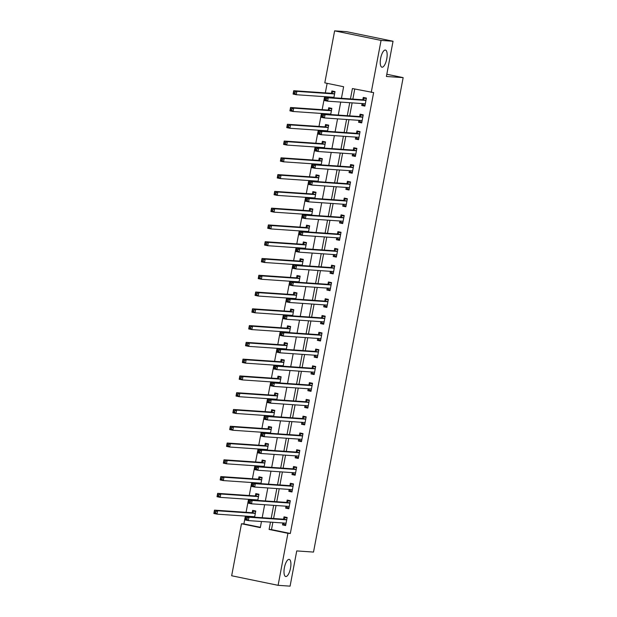 <?xml version="1.0" encoding="UTF-8"?>
<svg xmlns="http://www.w3.org/2000/svg" width="617" height="617" viewBox="0 0 617 617"><rect width="100%" height="100%" fill="white"/><g stroke="black" fill="none" stroke-linecap="round" stroke-linejoin="round"><path stroke-width="0.93" d="M382.07 67.207A8.754 3.046 -78.4 0 1 381.923 67.184A8.754 3.046 -78.4 0 1 380.666 58.199A8.754 3.046 -78.4 0 1 385.317 50.023A8.754 3.046 -78.4 0 1 385.455 50.046A8.754 3.046 -78.4 0 1 386.72 59.024A8.754 3.046 -78.4 0 1 382.07 67.207M285.825 576.548A8.754 3.046 -78.4 0 1 285.686 576.525A8.754 3.046 -78.4 0 1 284.422 567.54A8.754 3.046 -78.4 0 1 289.072 559.364A8.754 3.046 -78.4 0 1 289.219 559.388A8.754 3.046 -78.4 0 1 290.476 568.365A8.754 3.046 -78.4 0 1 285.825 576.548M341.44 98.304L343.623 86.735L324.797 82.855L334.622 30.85L346.6 31.675L393.044 41.239L386.389 76.477L403.156 77.626L313.513 552.076L296.738 550.919L290.083 586.15L278.097 585.325L231.66 575.761L241.486 523.748L260.312 527.628L261.469 521.504M245.365 516.09L243.885 523.918L241.486 523.748M327.133 83.341L325.329 92.889M324.611 96.668L322.159 109.664M321.442 113.443L318.989 126.446M318.272 130.226L315.819 143.221M315.102 147L312.649 159.996M311.932 163.775L309.479 176.77M308.762 180.557L306.31 193.553M305.592 197.332L303.14 210.328M302.423 214.107L299.97 227.102M299.253 230.881L296.8 243.877M296.083 247.664L293.63 260.659M292.913 264.438L290.46 277.434M289.743 281.213L287.291 294.209M286.573 297.988L284.121 310.983M283.404 314.77L280.951 327.766M280.234 331.545L277.781 344.541M277.064 348.32L274.604 361.315M273.894 365.094L271.434 378.098M270.724 381.877L268.264 394.872M267.554 398.651L265.094 411.647M264.385 415.426L261.924 428.422M261.215 432.201L258.754 445.204M258.045 448.983L255.585 461.979M254.875 465.758L252.415 478.753M251.705 482.533L249.245 495.528M248.535 499.307L246.075 512.311M243.885 523.918L260.374 527.311M254.605 517.2L255.77 511.023L252.638 510.382L252.222 512.565M251.474 516.506L251.389 516.977M257.775 500.426L258.939 494.248L255.808 493.6L255.392 495.783M254.644 499.731L254.559 500.202M260.945 483.643L262.117 477.473L258.978 476.825L258.562 479.008M257.821 482.957L257.729 483.427M264.115 466.868L265.287 460.698L262.148 460.051L261.731 462.233M260.991 466.182L260.898 466.645M267.284 450.094L268.457 443.916L265.318 443.276L264.901 445.459M264.161 449.4L264.068 449.87M270.454 433.319L271.627 427.141L268.488 426.494L268.071 428.676M267.331 432.625L267.238 433.095M273.624 416.537L274.796 410.367L271.657 409.719L271.241 411.901M270.501 415.85L270.408 416.321M276.794 399.762L277.966 393.592L274.827 392.944L274.411 395.127M273.67 399.068L273.578 399.538M279.964 382.987L281.136 376.81L277.997 376.169L277.581 378.352M276.84 382.293L276.748 382.764M283.134 366.213L284.306 360.035L281.167 359.387L280.75 361.57M280.01 365.519L279.917 365.989M286.303 349.43L287.476 343.26L284.337 342.612L283.92 344.795M283.18 348.744L283.087 349.214M289.473 332.656L290.646 326.486L287.507 325.838L287.09 328.02M286.35 331.961L286.257 332.432M292.643 315.881L293.815 309.703L290.676 309.055L290.26 311.246M289.52 315.187L289.427 315.657M295.813 299.106L296.985 292.928L293.846 292.281L293.43 294.463M292.689 298.412L292.597 298.883M298.983 282.324L300.155 276.154L297.016 275.506L296.6 277.689M295.859 281.637L295.767 282.108M302.16 265.549L303.325 259.379L300.186 258.731L299.769 260.914M299.029 264.855L298.937 265.325M305.33 248.774L306.495 242.597L303.356 241.949L302.939 244.139M302.199 248.08L302.106 248.551M308.5 231.992L309.665 225.822L306.526 225.174L306.109 227.357M305.369 231.306L305.276 231.776M311.67 215.217L312.834 209.047L309.695 208.399L309.279 210.582M308.539 214.531L308.446 214.994M314.84 198.443L316.004 192.265L312.865 191.625L312.457 193.807M311.708 197.748L311.616 198.219M318.01 181.668L319.174 175.49L316.035 174.842L315.626 177.025M314.878 180.974L314.786 181.444M321.179 164.886L322.344 158.716L319.205 158.068L318.796 160.25M318.048 164.199L317.956 164.67M324.349 148.111L325.514 141.941L322.375 141.293L321.966 143.476M321.218 147.424L321.125 147.887M327.519 131.336L328.684 125.158L325.545 124.518L325.136 126.701M324.388 130.642L324.295 131.113M330.689 114.561L331.853 108.384L328.714 107.736L328.306 109.919M327.558 113.867L327.465 114.338M333.859 97.779L335.023 91.609L331.884 90.961L331.476 93.144M330.727 97.093L330.635 97.563M272.876 522.291L271.495 529.602L290.322 533.481L373.632 92.589L352.407 88.547L350.448 98.921M354.744 89.025L352.847 99.09M352.13 102.869L349.669 115.865M348.96 119.644L346.499 132.64M345.79 136.419L343.33 149.422M342.62 153.201L340.16 166.197M339.45 169.976L336.99 182.971M336.28 186.75L333.82 199.746M333.111 203.533L330.65 216.528M329.941 220.308L327.48 233.303M326.771 237.082L324.311 250.078M323.601 253.857L321.141 266.853M320.431 270.639L317.971 283.635M317.261 287.414L314.801 300.41M314.092 304.189L311.631 317.184M310.922 320.963L308.461 333.959M307.752 337.746L305.292 350.741M304.582 354.52L302.122 367.516M301.412 371.295L298.952 384.291M298.242 388.07L295.782 401.073M295.073 404.852L292.612 417.848M291.903 421.627L289.442 434.623M288.725 438.402L286.273 451.397M285.555 455.176L283.103 468.18M282.385 471.959L279.933 484.954M279.216 488.733L276.763 501.729M276.046 505.508L273.593 518.504M282.856 522.977L282.493 524.897L285.632 525.545L287.152 517.493L284.013 516.845L283.604 519.028M286.026 506.195L285.663 508.123L288.802 508.77L290.322 500.711L287.183 500.071L286.774 502.253M289.196 489.42L288.833 491.34L291.972 491.988L293.491 483.936L290.352 483.288L289.944 485.471M292.365 472.645L292.003 474.566L295.142 475.213L296.661 467.162L293.522 466.514L293.114 468.696M295.535 455.863L295.173 457.791L298.312 458.439L299.831 450.387L296.692 449.739L296.283 451.922M298.705 439.088L298.343 441.016L301.482 441.656L303.001 433.604L299.862 432.964L299.453 435.147M301.875 422.313L301.512 424.234L304.651 424.882L306.171 416.83L303.032 416.182L302.623 418.365M305.045 405.539L304.682 407.459L307.821 408.107L309.341 400.055L306.202 399.407L305.793 401.59M308.215 388.756L307.852 390.684L310.991 391.332L312.51 383.28L309.372 382.633L308.963 384.815M311.384 371.982L311.022 373.91L314.161 374.55L315.68 366.498L312.541 365.85L312.133 368.041M314.554 355.207L314.192 357.127L317.331 357.775L318.85 349.723L315.711 349.075L315.302 351.258M317.724 338.432L317.362 340.353L320.501 341L322.02 332.949L318.881 332.301L318.472 334.483M320.894 321.65L320.531 323.578L323.67 324.226L325.19 316.174L322.051 315.526L321.642 317.709M324.064 304.875L323.701 306.803L326.84 307.443L328.36 299.392L325.221 298.744L324.812 300.934M327.234 288.1L326.871 290.021L330.01 290.669L331.53 282.617L328.391 281.969L327.982 284.152M330.403 271.326L330.041 273.246L333.18 273.894L334.699 265.842L331.56 265.194L331.152 267.377M333.573 254.543L333.211 256.471L336.35 257.119L337.869 249.06L334.73 248.42L334.321 250.602M336.743 237.769L336.381 239.697L339.52 240.337L341.039 232.285L337.9 231.637L337.491 233.82M339.913 220.994L339.551 222.914L342.69 223.562L344.209 215.51L341.07 214.863L340.661 217.045M343.083 204.219L342.72 206.14L345.859 206.788L347.379 198.736L344.24 198.088L343.831 200.27M346.253 187.437L345.89 189.365L349.029 190.013L350.549 181.953L347.41 181.313L347.001 183.496M349.423 170.662L349.06 172.583L352.199 173.23L353.718 165.179L350.579 164.531L350.171 166.713M352.592 153.888L352.23 155.808L355.369 156.456L356.888 148.404L353.749 147.756L353.34 149.939M355.762 137.113L355.4 139.033L358.539 139.681L360.058 131.629L356.927 130.981L356.51 133.164M358.932 120.33L358.57 122.259L361.709 122.899L363.228 114.847L360.097 114.207L359.68 116.389M362.102 103.556L361.739 105.476L364.878 106.124L366.398 98.072L363.266 97.424L362.85 99.607M403.156 77.626L386.805 74.256M393.044 41.239L381.059 40.421L371.233 92.427M334.622 30.85L381.059 40.421M290.322 533.481L287.923 533.319L278.097 585.325M270.485 522.121L269.097 529.44L287.923 533.319M349.731 102.707L347.278 115.703M346.561 119.482L344.109 132.478M343.391 136.257L340.939 149.252M340.222 153.031L337.769 166.027M337.052 169.814L334.599 182.809M333.882 186.589L331.429 199.584M330.712 203.363L328.259 216.359M327.542 220.138L325.09 233.141M324.372 236.92L321.92 249.916M321.202 253.695L318.75 266.691M318.033 270.47L315.58 283.465M314.863 287.244L312.41 300.248M311.693 304.027L309.24 317.022M308.523 320.801L306.071 333.797M305.353 337.576L302.901 350.572M302.183 354.359L299.731 367.354M299.014 371.133L296.553 384.129M295.844 387.908L293.383 400.903M292.674 404.683L290.214 417.678M289.504 421.465L287.044 434.461M286.334 438.24L283.874 451.235M283.164 455.014L280.704 468.01M279.995 471.789L277.534 484.785M276.825 488.571L274.364 501.567M273.655 505.346L271.195 518.342M262.186 517.725L264.639 504.721M265.356 500.942L267.809 487.947M268.526 484.168L270.979 471.172M271.696 467.393L274.149 454.397M274.866 450.618L277.318 437.615M278.036 433.836L280.496 420.84M281.205 417.061L283.666 404.066M284.375 400.286L286.836 387.291M287.545 383.504L290.005 370.508M290.715 366.729L293.175 353.734M293.885 349.955L296.345 336.959M297.055 333.18L299.515 320.184M300.224 316.398L302.685 303.402M303.394 299.623L305.855 286.627M306.564 282.848L309.024 269.853M309.734 266.074L312.194 253.078M312.904 249.291L315.364 236.296M316.074 232.516L318.534 219.521M319.244 215.742L321.704 202.746M322.413 198.967L324.874 185.964M325.583 182.185L328.043 169.189M328.753 165.41L331.213 152.414M331.923 148.635L334.383 135.64M335.093 131.861L337.553 118.857M338.263 115.078L340.723 102.083M271.495 529.602L269.097 529.44M285.71 525.121L282.493 524.897M288.879 508.339L285.663 508.123M292.049 491.564L288.833 491.34M295.219 474.789L292.003 474.566M298.389 458.015L295.173 457.791M301.559 441.232L298.343 441.016M304.729 424.457L301.512 424.234M307.898 407.683L304.682 407.459M311.068 390.908L307.852 390.684M314.238 374.126L311.022 373.91M317.408 357.351L314.192 357.127M320.578 340.576L317.362 340.353M323.748 323.802L320.531 323.578M326.917 307.019L323.701 306.803M330.087 290.245L326.871 290.021M333.257 273.47L330.041 273.246M336.427 256.687L333.211 256.471M339.597 239.913L336.381 239.697M342.767 223.138L339.551 222.914M345.936 206.363L342.72 206.14M349.106 189.581L345.89 189.365M352.276 172.806L349.06 172.583M355.446 156.032L352.23 155.808M358.616 139.257L355.4 139.033M361.786 122.475L358.57 122.259M364.963 105.7L361.739 105.476M283.087 522.992L283.959 524.319L285.787 524.697M287.106 517.74L285.231 517.609L287.059 517.987M247.232 518.01L245.982 517.756L245.728 519.098L246.985 519.352L247.232 518.01L248.99 517.247L248.358 520.601L245.219 519.954L245.851 516.599L248.99 517.247L286.465 519.822A1.365 0.478 101.6 0 0 286.666 519.738L286.735 519.676M286.041 523.363L285.995 523.285A1.365 0.478 101.6 0 0 285.856 523.185A1.365 0.478 101.6 0 0 285.833 523.177L248.358 520.601L246.985 519.352M245.982 517.756L245.851 516.599L283.326 519.175A1.365 0.478 101.6 0 0 283.527 519.09L285.231 517.609M245.728 519.098L245.219 519.954M255.723 511.269L253.849 511.146L252.152 512.627A1.365 0.478 -78.4 0 1 251.952 512.712L214.477 510.136L217.616 510.776L216.976 514.131L254.459 516.714A1.365 0.478 -78.4 0 1 254.482 516.714A1.365 0.478 -78.4 0 1 254.613 516.822L254.667 516.892M255.677 511.516L253.849 511.146M251.705 516.522L252.037 517.023M215.603 512.889L216.976 514.131L213.844 513.491L214.477 510.136L214.346 512.634L215.603 512.889L215.857 511.547L214.6 511.292M255.361 513.213L255.284 513.275A1.365 0.478 -78.4 0 1 255.091 513.359L217.616 510.776L215.857 511.547M213.844 513.491L214.346 512.634M286.257 506.21L287.129 507.544L288.957 507.922M290.275 500.958L288.401 500.834L290.229 501.205M250.409 501.235L249.152 500.981L248.898 502.323L250.155 502.577L250.409 501.235L252.16 500.464L251.528 503.819L248.389 503.179L249.021 499.824L252.16 500.464L289.635 503.048A1.365 0.478 101.6 0 0 289.836 502.963L289.905 502.894M289.211 506.58L289.165 506.511A1.365 0.478 101.6 0 0 289.026 506.403A1.365 0.478 101.6 0 0 289.003 506.403L251.528 503.819L250.155 502.577M249.152 500.981L249.021 499.824L286.496 502.4A1.365 0.478 101.6 0 0 286.697 502.315L288.401 500.834M248.898 502.323L248.389 503.179M289.427 489.435L290.298 490.762L292.126 491.14M293.445 484.183L291.571 484.052L293.399 484.43M253.579 484.461L252.322 484.198L252.068 485.54L253.325 485.803L253.579 484.461L255.33 483.689L254.698 487.044L251.559 486.397L252.191 483.042L255.33 483.689L292.805 486.273A1.365 0.478 101.6 0 0 293.006 486.188L293.075 486.119M292.381 489.805L292.335 489.736A1.365 0.478 101.6 0 0 292.196 489.628L254.698 487.044L253.325 485.803M252.322 484.198L252.191 483.042L289.666 485.625A1.365 0.478 101.6 0 0 289.867 485.54L291.571 484.052M252.068 485.54L251.559 486.397M292.597 472.661L293.468 473.987L295.296 474.365M296.615 467.408L294.741 467.277L296.569 467.655M256.749 467.686L255.492 467.424L255.237 468.766L256.495 469.028L256.749 467.686L258.5 466.915L257.867 470.27L254.728 469.622L255.361 466.267L258.5 466.915L295.975 469.491A1.365 0.478 101.6 0 0 296.175 469.406L296.245 469.344M295.551 473.031L295.504 472.961A1.365 0.478 101.6 0 0 295.366 472.853L257.867 470.27L256.495 469.028M255.492 467.424L255.361 466.267L292.836 468.843A1.365 0.478 101.6 0 0 293.036 468.758L294.741 467.277M255.237 468.766L254.728 469.622M258.893 494.495L257.019 494.364L255.322 495.852A1.365 0.478 -78.4 0 1 255.122 495.937L217.647 493.353L220.786 494.001L220.146 497.356L257.628 499.94A1.365 0.478 -78.4 0 1 257.651 499.94A1.365 0.478 -78.4 0 1 257.783 500.048L257.837 500.117M258.847 494.741L257.019 494.364M254.875 499.747L255.207 500.248M218.773 496.114L220.146 497.356L217.014 496.708L217.647 493.353L217.516 495.852L218.773 496.114L219.027 494.772L217.77 494.51M258.531 496.43L258.454 496.5A1.365 0.478 -78.4 0 1 258.261 496.585L220.786 494.001L219.027 494.772M217.014 496.708L217.516 495.852M262.063 477.72L260.189 477.589L258.492 479.077A1.365 0.478 -78.4 0 1 258.292 479.154L220.817 476.579L223.956 477.226L223.315 480.581L260.798 483.157A1.365 0.478 -78.4 0 1 260.821 483.165A1.365 0.478 -78.4 0 1 260.96 483.273L261.006 483.342M262.017 477.967L260.189 477.589M258.045 482.972L258.376 483.466M221.943 479.34L223.315 480.581L220.184 479.933L220.817 476.579L220.685 479.077L221.943 479.34L222.197 477.998L220.94 477.735M261.701 479.656L261.623 479.717A1.365 0.478 -78.4 0 1 261.431 479.802L223.956 477.226L222.197 477.998M220.184 479.933L220.685 479.077M265.233 460.945L263.359 460.814L261.662 462.295A1.365 0.478 -78.4 0 1 261.461 462.38L223.986 459.804L227.125 460.452L226.485 463.807L263.968 466.383A1.365 0.478 -78.4 0 1 263.991 466.39A1.365 0.478 -78.4 0 1 264.13 466.491L264.176 466.568M265.187 461.192L263.359 460.814M261.215 466.197L261.546 466.691M225.112 462.557L226.485 463.807L223.354 463.159L223.986 459.804L223.863 462.303L225.112 462.557L225.367 461.215L224.11 460.961M264.87 462.881L264.793 462.943A1.365 0.478 -78.4 0 1 264.6 463.028L227.125 460.452L225.367 461.215M223.354 463.159L223.863 462.303M295.767 455.886L296.638 457.212L298.466 457.59M299.785 450.634L297.911 450.503L299.739 450.88M259.919 450.904L258.662 450.649L258.407 451.991L259.664 452.246L259.919 450.904L261.67 450.14L261.037 453.495L257.898 452.847L258.531 449.492L261.67 450.14L299.145 452.716A1.365 0.478 101.6 0 0 299.345 452.631L299.415 452.569M298.721 456.256L298.674 456.179A1.365 0.478 101.6 0 0 298.535 456.071A1.365 0.478 101.6 0 0 298.512 456.071L261.037 453.495L259.664 452.246M258.662 450.649L258.531 449.492L296.013 452.068A1.365 0.478 101.6 0 0 296.206 451.983L297.911 450.503M258.407 451.991L257.898 452.847M268.41 444.163L266.529 444.039L264.832 445.52A1.365 0.478 -78.4 0 1 264.631 445.605L227.156 443.029L230.295 443.669L229.655 447.024L267.138 449.608A1.365 0.478 -78.4 0 1 267.161 449.608A1.365 0.478 -78.4 0 1 267.3 449.716L267.346 449.785M268.356 444.41L266.529 444.039M264.385 449.415L264.716 449.916M228.282 445.782L229.655 447.024L226.524 446.384L227.156 443.029L227.033 445.528L228.282 445.782L228.537 444.441L227.28 444.186M268.04 446.099L267.971 446.168A1.365 0.478 -78.4 0 1 267.77 446.253L230.295 443.669L228.537 444.441M226.524 446.384L227.033 445.528M298.937 439.103L299.808 440.438L301.636 440.808M302.955 433.851L301.081 433.728L302.908 434.098M263.089 434.129L261.832 433.874L261.577 435.216L262.834 435.471L263.089 434.129L264.84 433.358L264.207 436.713L261.068 436.072L261.701 432.718L264.84 433.358L302.315 435.941A1.365 0.478 101.6 0 0 302.515 435.857L302.592 435.787M301.89 439.474L301.844 439.404A1.365 0.478 101.6 0 0 301.705 439.296A1.365 0.478 101.6 0 0 301.682 439.296L264.207 436.713L262.834 435.471M261.832 433.874L261.701 432.718L299.183 435.293A1.365 0.478 101.6 0 0 299.376 435.209L301.081 433.728M261.577 435.216L261.068 436.072M302.106 422.329L302.978 423.655L304.813 424.033M306.125 417.077L304.25 416.945L306.078 417.323M266.259 417.354L265.002 417.092L264.747 418.434L266.004 418.696L266.259 417.354L268.009 416.583L267.377 419.938L264.238 419.29L264.87 415.935L268.009 416.583L305.484 419.159A1.365 0.478 101.6 0 0 305.685 419.082L305.762 419.012M305.06 422.699L305.014 422.63A1.365 0.478 101.6 0 0 304.875 422.522A1.365 0.478 101.6 0 0 304.852 422.522L267.377 419.938L266.004 418.696M265.002 417.092L264.87 415.935L302.353 418.519A1.365 0.478 101.6 0 0 302.546 418.434L304.25 416.945M264.747 418.434L264.238 419.29M305.276 405.554L306.148 406.881L307.983 407.259M309.294 400.302L307.42 400.171L309.248 400.549M269.428 400.58L268.171 400.317L267.917 401.659L269.174 401.922L269.428 400.58L271.179 399.808L270.547 403.163L267.408 402.515L268.04 399.16L271.179 399.808L308.654 402.384A1.365 0.478 101.6 0 0 308.855 402.299L308.932 402.238M308.23 405.924L308.184 405.847A1.365 0.478 101.6 0 0 308.045 405.747L270.547 403.163L269.174 401.922M268.171 400.317L268.04 399.16L305.523 401.736A1.365 0.478 101.6 0 0 305.716 401.652L307.42 400.171M267.917 401.659L267.408 402.515M308.446 388.772L309.318 390.106L311.153 390.484M312.464 383.519L310.59 383.396L312.418 383.774M272.598 383.797L271.341 383.543L271.087 384.885L272.344 385.139L272.598 383.797L274.349 383.034L273.717 386.389L270.578 385.741L271.21 382.386L274.349 383.034L311.824 385.61A1.365 0.478 101.6 0 0 312.025 385.525L312.102 385.463M311.4 389.15L311.354 389.072A1.365 0.478 101.6 0 0 311.215 388.965L273.717 386.389L272.344 385.139M271.341 383.543L271.21 382.386L308.693 384.962A1.365 0.478 101.6 0 0 308.886 384.877L310.59 383.396M271.087 384.885L270.578 385.741M311.616 371.997L312.487 373.331L314.323 373.701M315.634 366.745L313.76 366.614L315.588 366.992M275.768 367.022L274.511 366.768L274.257 368.11L275.514 368.364L275.768 367.022L277.519 366.251L276.886 369.606L273.747 368.966L274.38 365.603L277.519 366.251L314.994 368.835A1.365 0.478 101.6 0 0 315.194 368.75L315.272 368.681M314.57 372.367L314.523 372.298A1.365 0.478 101.6 0 0 314.385 372.19A1.365 0.478 101.6 0 0 314.362 372.19L276.886 369.606L275.514 368.364M274.511 366.768L274.38 365.603L311.863 368.187A1.365 0.478 101.6 0 0 312.055 368.102L313.76 366.614M274.257 368.11L273.747 368.966M271.58 427.388L269.698 427.257L268.002 428.746A1.365 0.478 -78.4 0 1 267.801 428.83L230.326 426.247L233.465 426.895L232.825 430.25L270.308 432.833A1.365 0.478 -78.4 0 1 270.331 432.833A1.365 0.478 -78.4 0 1 270.47 432.941L270.516 433.011M271.526 427.635L269.698 427.257M267.554 432.64L267.886 433.142M231.452 429.008L232.825 430.25L229.694 429.602L230.326 426.247L230.203 428.746L231.452 429.008L231.707 427.666L230.45 427.404M271.21 429.324L271.141 429.393A1.365 0.478 -78.4 0 1 270.94 429.478L233.465 426.895L231.707 427.666M229.694 429.602L230.203 428.746M274.75 410.613L272.868 410.482L271.172 411.963A1.365 0.478 -78.4 0 1 270.971 412.048L233.496 409.472L236.635 410.12L235.995 413.475L273.478 416.051A1.365 0.478 -78.4 0 1 273.501 416.059A1.365 0.478 -78.4 0 1 273.639 416.166L273.686 416.236M274.696 410.86L272.868 410.482M270.724 415.866L271.056 416.359M234.622 412.233L235.995 413.475L232.864 412.827L233.496 409.472L233.373 411.971L234.622 412.233L234.876 410.891L233.619 410.629M274.38 412.549L274.31 412.611A1.365 0.478 -78.4 0 1 274.11 412.696L236.635 410.12L234.876 410.891M232.864 412.827L233.373 411.971M277.92 393.839L276.038 393.708L274.341 395.188A1.365 0.478 -78.4 0 1 274.141 395.273L236.666 392.697L239.805 393.345L239.172 396.7L276.647 399.276A1.365 0.478 -78.4 0 1 276.671 399.276A1.365 0.478 -78.4 0 1 276.809 399.384L276.856 399.461M277.874 394.086L276.038 393.708M273.894 399.091L274.226 399.585M237.792 395.451L239.172 396.7L236.033 396.052L236.666 392.697L236.542 395.196L237.792 395.451L238.046 394.109L236.789 393.854M277.55 395.775L277.48 395.836A1.365 0.478 -78.4 0 1 277.28 395.921L239.805 393.345L238.046 394.109M236.033 396.052L236.542 395.196M281.09 377.056L279.208 376.933L277.511 378.414A1.365 0.478 -78.4 0 1 277.311 378.499L239.836 375.923L242.975 376.563L242.342 379.918L279.817 382.501A1.365 0.478 -78.4 0 1 279.84 382.501A1.365 0.478 -78.4 0 1 279.979 382.609L280.025 382.679M281.043 377.303L279.208 376.933M277.064 382.309L277.395 382.81M240.962 378.676L242.342 379.918L239.203 379.278L239.836 375.923L239.712 378.422L240.962 378.676L241.216 377.334L239.959 377.08M280.72 378.992L280.65 379.062A1.365 0.478 -78.4 0 1 280.45 379.147L242.975 376.563L241.216 377.334M239.203 379.278L239.712 378.422M284.26 360.282L282.378 360.151L280.681 361.639A1.365 0.478 -78.4 0 1 280.48 361.724L243.005 359.14L246.144 359.788L245.512 363.143L282.987 365.727A1.365 0.478 -78.4 0 1 283.01 365.727A1.365 0.478 -78.4 0 1 283.149 365.835L283.195 365.904M284.213 360.529L282.378 360.151M280.241 365.534L280.565 366.035M244.131 361.901L245.512 363.143L242.373 362.495L243.005 359.14L242.882 361.639L244.131 361.901L244.386 360.559L243.137 360.297M283.889 362.218L283.82 362.279A1.365 0.478 -78.4 0 1 283.619 362.364L246.144 359.788L244.386 360.559M242.373 362.495L242.882 361.639M314.786 355.222L315.657 356.549L317.493 356.927M318.804 349.97L316.93 349.839L318.758 350.217M278.938 350.248L277.681 349.986L277.426 351.328L278.683 351.59L278.938 350.248L280.689 349.477L280.056 352.831L276.917 352.184L277.55 348.829L280.689 349.477L318.164 352.052A1.365 0.478 101.6 0 0 318.364 351.968L318.441 351.906M317.74 355.593L317.693 355.523A1.365 0.478 101.6 0 0 317.554 355.415A1.365 0.478 101.6 0 0 317.531 355.407L280.056 352.831L278.683 351.59M277.681 349.986L277.55 348.829L315.032 351.412A1.365 0.478 101.6 0 0 315.225 351.328L316.93 349.839M277.426 351.328L276.917 352.184M287.429 343.507L285.548 343.376L283.851 344.857A1.365 0.478 -78.4 0 1 283.65 344.942L246.175 342.366L249.314 343.013L248.682 346.368L286.157 348.944A1.365 0.478 -78.4 0 1 286.18 348.952A1.365 0.478 -78.4 0 1 286.319 349.052L286.365 349.129M287.383 343.754L285.548 343.376M283.411 348.759L283.735 349.253M247.301 345.127L248.682 346.368L245.543 345.721L246.175 342.366L246.052 344.864L247.301 345.127L247.556 343.785L246.306 343.522M287.059 345.443L286.99 345.505A1.365 0.478 -78.4 0 1 286.789 345.589L249.314 343.013L247.556 343.785M245.543 345.721L246.052 344.864M317.956 338.448L318.827 339.774L320.663 340.152M321.974 333.195L320.1 333.064L321.927 333.442M282.108 333.473L280.851 333.211L280.596 334.553L281.853 334.815L282.108 333.473L283.859 332.702L283.226 336.057L280.087 335.409L280.72 332.054L283.859 332.702L321.334 335.278A1.365 0.478 101.6 0 0 321.534 335.193L321.611 335.131M320.909 338.818L320.863 338.741A1.365 0.478 101.6 0 0 320.724 338.64A1.365 0.478 101.6 0 0 320.701 338.633L283.226 336.057L281.853 334.815M280.851 333.211L280.72 332.054L318.202 334.63A1.365 0.478 101.6 0 0 318.395 334.545L320.1 333.064M280.596 334.553L280.087 335.409M290.599 326.725L288.717 326.601L287.021 328.082A1.365 0.478 -78.4 0 1 286.82 328.167L249.345 325.591L252.484 326.239L251.852 329.594L289.327 332.17A1.365 0.478 -78.4 0 1 289.35 332.17A1.365 0.478 -78.4 0 1 289.489 332.278L289.535 332.355M290.553 326.979L288.717 326.601M286.581 331.977L286.905 332.478M250.471 328.344L251.852 329.594L248.713 328.946L249.345 325.591L249.222 328.09L250.471 328.344L250.726 327.002L249.476 326.748M290.229 328.668L290.16 328.73A1.365 0.478 -78.4 0 1 289.959 328.815L252.484 326.239L250.726 327.002M248.713 328.946L249.222 328.09M321.125 321.665L321.997 323L323.832 323.377M325.144 316.413L323.269 316.29L325.097 316.668M285.278 316.691L284.021 316.436L283.766 317.778L285.023 318.033L285.278 316.691L287.028 315.919L286.396 319.282L283.257 318.634L283.889 315.279L287.028 315.919L324.511 318.503A1.365 0.478 101.6 0 0 324.704 318.418L324.781 318.357M324.079 322.043L324.033 321.966A1.365 0.478 101.6 0 0 323.894 321.858L286.396 319.282L285.023 318.033M284.021 316.436L283.889 315.279L321.372 317.855A1.365 0.478 101.6 0 0 321.565 317.77L323.269 316.29M283.766 317.778L283.257 318.634M293.769 309.95L291.887 309.819L290.191 311.307A1.365 0.478 -78.4 0 1 289.99 311.392L252.515 308.808L255.654 309.456L255.022 312.811L292.497 315.395A1.365 0.478 -78.4 0 1 292.52 315.395A1.365 0.478 -78.4 0 1 292.659 315.503L292.705 315.572M293.723 310.197L291.887 309.819M289.751 315.202L290.075 315.703M253.641 311.57L255.022 312.811L251.883 312.171L252.515 308.808L252.392 311.315L253.641 311.57L253.895 310.228L252.646 309.973M293.399 311.886L293.33 311.955A1.365 0.478 -78.4 0 1 293.129 312.04L255.654 309.456L253.895 310.228M251.883 312.171L252.392 311.315M324.295 304.891L325.167 306.225L327.002 306.595M328.313 299.638L326.439 299.507L328.267 299.885M288.447 299.916L287.19 299.661L286.936 301.003L288.193 301.258L288.447 299.916L290.198 299.145L289.566 302.5L286.427 301.852L287.059 298.497L290.198 299.145L327.681 301.728A1.365 0.478 101.6 0 0 327.874 301.644L327.951 301.574M327.249 305.261L327.203 305.191A1.365 0.478 101.6 0 0 327.064 305.083L289.566 302.5L288.193 301.258M287.19 299.661L287.059 298.497L324.542 301.081A1.365 0.478 101.6 0 0 324.735 300.996L326.439 299.507M286.936 301.003L286.427 301.852M296.939 293.175L295.057 293.044L293.36 294.533A1.365 0.478 -78.4 0 1 293.16 294.618L255.685 292.034L258.824 292.682L258.191 296.037L295.666 298.613A1.365 0.478 -78.4 0 1 295.69 298.62A1.365 0.478 -78.4 0 1 295.828 298.728L295.875 298.798M296.893 293.422L295.057 293.044M292.921 298.427L293.245 298.929M256.811 294.795L258.191 296.037L255.052 295.389L255.685 292.034L255.561 294.533L256.811 294.795L257.065 293.453L255.816 293.191M296.569 295.111L296.499 295.173A1.365 0.478 -78.4 0 1 296.299 295.258L258.824 292.682L257.065 293.453M255.052 295.389L255.561 294.533M327.465 288.116L328.337 289.442L330.172 289.82M331.483 282.864L329.609 282.733L331.437 283.11M291.617 283.141L290.36 282.879L290.106 284.221L291.363 284.483L291.617 283.141L293.368 282.37L292.736 285.725L289.597 285.077L290.229 281.722L293.368 282.37L330.851 284.946A1.365 0.478 101.6 0 0 331.044 284.861L331.121 284.799M330.419 288.486L330.373 288.417A1.365 0.478 101.6 0 0 330.234 288.309A1.365 0.478 101.6 0 0 330.211 288.301L292.736 285.725L291.363 284.483M290.36 282.879L290.229 281.722L327.712 284.306A1.365 0.478 101.6 0 0 327.905 284.221L329.609 282.733M290.106 284.221L289.597 285.077M300.109 276.401L298.227 276.269L296.53 277.75A1.365 0.478 -78.4 0 1 296.33 277.835L258.855 275.259L261.994 275.907L261.361 279.262L298.836 281.838A1.365 0.478 -78.4 0 1 298.859 281.846A1.365 0.478 -78.4 0 1 298.998 281.946L299.044 282.023M300.063 276.647L298.227 276.269M296.091 281.653L296.415 282.146M259.981 278.02L261.361 279.262L258.222 278.614L258.855 275.259L258.731 277.758L259.981 278.02L260.235 276.678L258.986 276.416M299.739 278.336L299.669 278.398A1.365 0.478 -78.4 0 1 299.469 278.483L261.994 275.907L260.235 276.678M258.222 278.614L258.731 277.758M330.635 271.341L331.506 272.668L333.342 273.046M334.653 266.089L332.779 265.958L334.607 266.336M294.787 266.367L293.53 266.104L293.276 267.446L294.533 267.709L294.787 266.367L296.538 265.595L295.905 268.95L292.767 268.302L293.399 264.948L296.538 265.595L334.021 268.171A1.365 0.478 101.6 0 0 334.213 268.087L334.291 268.025M333.589 271.711L333.542 271.634A1.365 0.478 101.6 0 0 333.404 271.534A1.365 0.478 101.6 0 0 333.381 271.526L295.905 268.95L294.533 267.709M293.53 266.104L293.399 264.948L330.882 267.523A1.365 0.478 101.6 0 0 331.074 267.439L332.779 265.958M293.276 267.446L292.767 268.302M303.279 259.618L301.397 259.495L299.7 260.976A1.365 0.478 -78.4 0 1 299.5 261.06L262.024 258.484L265.163 259.125L264.531 262.487L302.006 265.063A1.365 0.478 -78.4 0 1 302.029 265.063A1.365 0.478 -78.4 0 1 302.168 265.171L302.214 265.248M303.232 259.873L301.397 259.495M299.26 264.87L299.584 265.372M263.15 261.238L264.531 262.487L261.392 261.839L262.024 258.484L261.901 260.983L263.15 261.238L263.405 259.896L262.156 259.641M302.908 261.562L302.839 261.623A1.365 0.478 -78.4 0 1 302.638 261.708L265.163 259.125L263.405 259.896M261.392 261.839L261.901 260.983M333.805 254.559L334.684 255.893L336.512 256.271M337.823 249.307L335.949 249.183L337.777 249.553M297.957 249.584L296.7 249.33L296.445 250.672L297.702 250.926L297.957 249.584L299.708 248.813L299.075 252.168L295.936 251.528L296.569 248.173L299.708 248.813L337.19 251.397A1.365 0.478 101.6 0 0 337.383 251.312L337.46 251.25M336.759 254.937L336.712 254.86A1.365 0.478 101.6 0 0 336.573 254.752A1.365 0.478 101.6 0 0 336.55 254.752L299.075 252.168L297.702 250.926M296.7 249.33L296.569 248.173L334.052 250.749A1.365 0.478 101.6 0 0 334.244 250.664L335.949 249.183M296.445 250.672L295.936 251.528M336.975 237.784L337.854 239.111L339.682 239.489M340.993 232.532L339.119 232.401L340.946 232.779M301.127 232.81L299.87 232.547L299.615 233.889L300.872 234.152L301.127 232.81L302.878 232.038L302.245 235.393L299.106 234.745L299.739 231.39L302.878 232.038L340.36 234.622A1.365 0.478 101.6 0 0 340.553 234.537L340.63 234.468M339.928 238.154L339.882 238.085A1.365 0.478 101.6 0 0 339.743 237.977L302.245 235.393L300.872 234.152M299.87 232.547L299.739 231.39L337.221 233.974A1.365 0.478 101.6 0 0 337.414 233.889L339.119 232.401M299.615 233.889L299.106 234.745M340.144 221.009L341.024 222.336L342.851 222.714M344.163 215.757L342.288 215.626L344.116 216.004M304.297 216.035L303.04 215.773L302.785 217.115L304.042 217.377L304.297 216.035L306.047 215.264L305.415 218.619L302.276 217.971L302.916 214.616L306.047 215.264L343.53 217.84A1.365 0.478 101.6 0 0 343.723 217.755L343.8 217.693M343.098 221.38L343.052 221.31A1.365 0.478 101.6 0 0 342.913 221.202L305.415 218.619L304.042 217.377M303.04 215.773L302.916 214.616L340.391 217.199A1.365 0.478 101.6 0 0 340.584 217.115L342.288 215.626M302.785 217.115L302.276 217.971M343.314 204.235L344.193 205.561L346.021 205.939M347.332 198.982L345.458 198.851L347.286 199.229M307.467 199.252L306.209 198.998L305.955 200.34L307.212 200.594L307.467 199.252L309.217 198.489L308.585 201.844L305.446 201.196L306.086 197.841L309.217 198.489L346.7 201.065A1.365 0.478 101.6 0 0 346.893 200.98L346.97 200.918M346.268 204.605L346.222 204.528A1.365 0.478 101.6 0 0 346.083 204.428A1.365 0.478 101.6 0 0 346.06 204.42L308.585 201.844L307.212 200.594M306.209 198.998L306.086 197.841L343.561 200.417A1.365 0.478 101.6 0 0 343.754 200.332L345.458 198.851M305.955 200.34L305.446 201.196M346.484 187.452L347.363 188.787L349.191 189.164M350.502 182.2L348.628 182.077L350.456 182.447M310.636 182.478L309.379 182.223L309.125 183.565L310.382 183.82L310.636 182.478L312.387 181.707L311.755 185.061L308.616 184.421L309.256 181.066L312.387 181.707L349.87 184.29A1.365 0.478 101.6 0 0 350.063 184.205L350.14 184.136M349.438 187.823L349.392 187.753A1.365 0.478 101.6 0 0 349.253 187.645A1.365 0.478 101.6 0 0 349.23 187.645L311.755 185.061L310.382 183.82M309.379 182.223L309.256 181.066L346.731 183.642A1.365 0.478 101.6 0 0 346.924 183.558L348.628 182.077M309.125 183.565L308.616 184.421M349.654 170.678L350.533 172.004L352.361 172.382M353.672 165.425L351.798 165.294L353.626 165.672M313.806 165.703L312.549 165.441L312.295 166.783L313.552 167.045L313.806 165.703L315.557 164.932L314.925 168.287L311.786 167.639L312.426 164.284L315.557 164.932L353.04 167.516A1.365 0.478 101.6 0 0 353.233 167.431L353.31 167.361M352.615 171.048L352.562 170.978A1.365 0.478 101.6 0 0 352.423 170.87A1.365 0.478 101.6 0 0 352.4 170.87L314.925 168.287L313.552 167.045M312.549 165.441L312.426 164.284L349.901 166.868A1.365 0.478 101.6 0 0 350.094 166.783L351.798 165.294M312.295 166.783L311.786 167.639M352.824 153.903L353.703 155.229L355.531 155.607M356.842 148.651L354.968 148.52L356.796 148.898M316.976 148.928L315.719 148.666L315.464 150.008L316.722 150.27L316.976 148.928L318.727 148.157L318.094 151.512L314.955 150.864L315.596 147.509L318.727 148.157L356.21 150.733A1.365 0.478 101.6 0 0 356.402 150.648L356.479 150.587M355.785 154.273L355.731 154.204A1.365 0.478 101.6 0 0 355.593 154.096L318.094 151.512L316.722 150.27M315.719 148.666L315.596 147.509L353.071 150.085A1.365 0.478 101.6 0 0 353.263 150L354.968 148.52M315.464 150.008L314.955 150.864M355.994 137.128L356.873 138.455L358.701 138.833M360.012 131.876L358.138 131.745L359.966 132.123M320.146 132.146L318.889 131.891L318.634 133.233L319.891 133.488L320.146 132.146L321.897 131.382L321.264 134.737L318.125 134.09L318.765 130.735L321.897 131.382L359.379 133.958A1.365 0.478 101.6 0 0 359.572 133.874L359.649 133.812M358.955 137.498L358.901 137.421A1.365 0.478 101.6 0 0 358.762 137.313L321.264 134.737L319.891 133.488M318.889 131.891L318.765 130.735L356.24 133.311A1.365 0.478 101.6 0 0 356.433 133.226L358.138 131.745M318.634 133.233L318.125 134.09M306.448 242.843L304.567 242.712L302.87 244.201A1.365 0.478 -78.4 0 1 302.669 244.286L265.194 241.702L268.333 242.35L267.701 245.705L305.176 248.289A1.365 0.478 -78.4 0 1 305.199 248.289A1.365 0.478 -78.4 0 1 305.338 248.396L305.384 248.466M306.402 243.09L304.567 242.712M302.43 248.096L302.754 248.597M266.328 244.463L267.701 245.705L264.562 245.057L265.194 241.702L265.071 244.209L266.328 244.463L266.575 243.121L265.325 242.867M306.078 244.779L306.009 244.849A1.365 0.478 -78.4 0 1 305.808 244.934L268.333 242.35L266.575 243.121M264.562 245.057L265.071 244.209M309.618 226.069L307.744 225.938L306.04 227.426A1.365 0.478 -78.4 0 1 305.839 227.511L268.364 224.927L271.503 225.575L270.871 228.93L308.346 231.506A1.365 0.478 -78.4 0 1 308.369 231.514A1.365 0.478 -78.4 0 1 308.508 231.622L308.554 231.691M309.572 226.316L307.744 225.938M305.6 231.321L305.924 231.822M269.498 227.688L270.871 228.93L267.732 228.282L268.364 224.927L268.241 227.426L269.498 227.688L269.745 226.346L268.495 226.084M309.248 228.005L309.179 228.066A1.365 0.478 -78.4 0 1 308.978 228.151L271.503 225.575L269.745 226.346M267.732 228.282L268.241 227.426M312.788 209.294L310.914 209.163L309.21 210.644A1.365 0.478 -78.4 0 1 309.009 210.729L271.534 208.153L274.673 208.801L274.041 212.155L311.516 214.731A1.365 0.478 -78.4 0 1 311.539 214.739A1.365 0.478 -78.4 0 1 311.678 214.839L311.724 214.917M312.742 209.541L310.914 209.163M308.77 214.546L309.094 215.04M272.668 210.914L274.041 212.155L270.902 211.508L271.534 208.153L271.411 210.652L272.668 210.914L272.915 209.572L271.665 209.31M312.418 211.23L312.349 211.292A1.365 0.478 -78.4 0 1 312.148 211.376L274.673 208.801L272.915 209.572M270.902 211.508L271.411 210.652M315.958 192.512L314.084 192.388L312.379 193.869A1.365 0.478 -78.4 0 1 312.179 193.954L274.704 191.378L277.843 192.018L277.21 195.373L314.685 197.957A1.365 0.478 -78.4 0 1 314.709 197.957A1.365 0.478 -78.4 0 1 314.847 198.065L314.894 198.142M315.912 192.759L314.084 192.388M311.94 197.764L312.264 198.265M275.838 194.131L277.21 195.373L274.071 194.733L274.704 191.378L274.58 193.877L275.838 194.131L276.084 192.789L274.835 192.535M315.588 194.455L315.518 194.517A1.365 0.478 -78.4 0 1 315.318 194.602L277.843 192.018L276.084 192.789M274.071 194.733L274.58 193.877M319.128 175.737L317.254 175.606L315.549 177.094A1.365 0.478 -78.4 0 1 315.349 177.179L277.874 174.596L281.013 175.243L280.38 178.598L317.855 181.182A1.365 0.478 -78.4 0 1 317.878 181.182A1.365 0.478 -78.4 0 1 318.017 181.29L318.063 181.359M319.082 175.984L317.254 175.606M315.11 180.989L315.434 181.491M279.007 177.357L280.38 178.598L277.241 177.951L277.874 174.596L277.75 177.094L279.007 177.357L279.254 176.015L278.005 175.752M318.758 177.673L318.688 177.742A1.365 0.478 -78.4 0 1 318.488 177.827L281.013 175.243L279.254 176.015M277.241 177.951L277.75 177.094M322.298 158.962L320.424 158.831L318.719 160.32A1.365 0.478 -78.4 0 1 318.519 160.405L281.043 157.821L284.182 158.469L283.55 161.824L321.025 164.4A1.365 0.478 -78.4 0 1 321.048 164.407A1.365 0.478 -78.4 0 1 321.187 164.515L321.233 164.585M322.251 159.209L320.424 158.831M318.279 164.215L318.603 164.708M282.177 160.582L283.55 161.824L280.411 161.176L281.043 157.821L280.92 160.32L282.177 160.582L282.424 159.24L281.175 158.978M321.927 160.898L321.858 160.96A1.365 0.478 -78.4 0 1 321.658 161.045L284.182 158.469L282.424 159.24M280.411 161.176L280.92 160.32M325.467 142.188L323.593 142.057L321.889 143.537A1.365 0.478 -78.4 0 1 321.688 143.622L284.213 141.046L287.352 141.694L286.72 145.049L324.195 147.625A1.365 0.478 -78.4 0 1 324.218 147.633A1.365 0.478 -78.4 0 1 324.357 147.733L324.403 147.81M325.421 142.434L323.593 142.057M321.449 147.44L321.773 147.933M285.347 143.8L286.72 145.049L283.581 144.401L284.213 141.046L284.09 143.545L285.347 143.8L285.602 142.458L284.344 142.203M325.097 144.123L325.028 144.185A1.365 0.478 -78.4 0 1 324.827 144.27L287.352 141.694L285.602 142.458M283.581 144.401L284.09 143.545M328.637 125.405L326.763 125.282L325.059 126.763A1.365 0.478 -78.4 0 1 324.858 126.847L287.383 124.272L290.522 124.912L289.89 128.267L327.365 130.85A1.365 0.478 -78.4 0 1 327.388 130.85A1.365 0.478 -78.4 0 1 327.527 130.958L327.573 131.028M328.591 125.652L326.763 125.282M324.619 130.657L324.943 131.159M288.517 127.025L289.89 128.267L286.751 127.626L287.383 124.272L287.26 126.77L288.517 127.025L288.771 125.683L287.514 125.428M328.267 127.341L328.198 127.41A1.365 0.478 -78.4 0 1 327.997 127.495L290.522 124.912L288.771 125.683M286.751 127.626L287.26 126.77M359.163 120.346L360.043 121.68L361.87 122.058M363.182 115.094L361.307 114.97L363.135 115.34M323.316 115.371L322.059 115.117L321.804 116.459L323.061 116.713L323.316 115.371L325.066 114.6L324.434 117.955L321.295 117.315L321.935 113.96L325.066 114.6L362.549 117.184A1.365 0.478 101.6 0 0 362.742 117.099L362.819 117.029M362.125 120.716L362.071 120.647A1.365 0.478 101.6 0 0 361.932 120.539A1.365 0.478 101.6 0 0 361.917 120.539L324.434 117.955L323.061 116.713M322.059 115.117L321.935 113.96L359.41 116.536A1.365 0.478 101.6 0 0 359.603 116.451L361.307 114.97M321.804 116.459L321.295 117.315M331.807 108.631L329.933 108.499L328.229 109.988A1.365 0.478 -78.4 0 1 328.028 110.073L290.553 107.489L293.692 108.137L293.06 111.492L330.535 114.076A1.365 0.478 -78.4 0 1 330.558 114.076A1.365 0.478 -78.4 0 1 330.697 114.184L330.743 114.253M331.761 108.877L329.933 108.499M327.789 113.883L328.113 114.384M291.687 110.25L293.06 111.492L289.921 110.844L290.553 107.489L290.43 109.988L291.687 110.25L291.941 108.908L290.684 108.646M331.437 110.566L331.368 110.636A1.365 0.478 -78.4 0 1 331.167 110.721L293.692 108.137L291.941 108.908M289.921 110.844L290.43 109.988M362.333 103.571L363.212 104.898L365.04 105.276M366.351 98.319L364.477 98.188L366.305 98.566M326.486 98.597L325.228 98.334L324.974 99.676L326.231 99.939L326.486 98.597L328.236 97.825L327.604 101.18L324.465 100.532L325.105 97.177L328.236 97.825L365.719 100.409A1.365 0.478 101.6 0 0 365.912 100.324L365.989 100.255M365.295 103.941L365.241 103.872A1.365 0.478 101.6 0 0 365.102 103.764A1.365 0.478 101.6 0 0 365.087 103.764L327.604 101.18L326.231 99.939M325.228 98.334L325.105 97.177L362.58 99.761A1.365 0.478 101.6 0 0 362.781 99.676L364.477 98.188M324.974 99.676L324.465 100.532M334.977 91.856L333.103 91.725L331.398 93.206A1.365 0.478 -78.4 0 1 331.206 93.29L293.723 90.714L296.862 91.362L296.229 94.717L333.704 97.293A1.365 0.478 -78.4 0 1 333.728 97.301A1.365 0.478 -78.4 0 1 333.866 97.409L333.913 97.478M334.931 92.103L333.103 91.725M330.959 97.108L331.283 97.602M294.857 93.475L296.229 94.717L293.09 94.069L293.723 90.714L293.599 93.213L294.857 93.475L295.111 92.134L293.854 91.871M334.607 93.792L334.537 93.853A1.365 0.478 -78.4 0 1 334.337 93.938L296.862 91.362L295.111 92.134M293.09 94.069L293.599 93.213M285.995 523.285L285.278 523.139M286.465 519.822L283.326 519.175M286.666 519.738L283.527 519.09M252.152 512.627L255.284 513.275M251.952 512.712L255.091 513.359M253.903 516.676L254.613 516.822M289.165 506.511L288.447 506.364M289.635 503.048L286.496 502.4M289.836 502.963L286.697 502.315M292.335 489.736L291.617 489.589M292.805 486.273L289.666 485.625M293.006 486.188L289.867 485.54M295.504 472.961L294.787 472.807M295.975 469.491L292.836 468.843M296.175 469.406L293.036 468.758M255.322 495.852L258.454 496.5M255.122 495.937L258.261 496.585M257.073 499.901L257.783 500.048M258.492 479.077L261.623 479.717M258.292 479.154L261.431 479.802M260.243 483.119L260.96 483.273M261.662 462.295L264.793 462.943M261.461 462.38L264.6 463.028M263.413 466.344L264.13 466.491M298.674 456.179L297.957 456.032M299.145 452.716L296.013 452.068M299.345 452.631L296.206 451.983M264.832 445.52L267.971 446.168M264.631 445.605L267.77 446.253M266.583 449.569L267.3 449.716M301.844 439.404L301.127 439.258M302.315 435.941L299.183 435.293M302.515 435.857L299.376 435.209M305.014 422.63L304.297 422.483M305.484 419.159L302.353 418.519M305.685 419.082L302.546 418.434M308.184 405.847L307.467 405.701M308.654 402.384L305.523 401.736M308.855 402.299L305.716 401.652M311.354 389.072L310.636 388.926M311.824 385.61L308.693 384.962M312.025 385.525L308.886 384.877M314.523 372.298L313.806 372.151M314.994 368.835L311.863 368.187M315.194 368.75L312.055 368.102M268.002 428.746L271.141 429.393M267.801 428.83L270.94 429.478M269.752 432.795L270.47 432.941M271.172 411.963L274.31 412.611M270.971 412.048L274.11 412.696M272.922 416.012L273.639 416.166M274.341 395.188L277.48 395.836M274.141 395.273L277.28 395.921M276.092 399.238L276.809 399.384M277.511 378.414L280.65 379.062M277.311 378.499L280.45 379.147M279.262 382.463L279.979 382.609M280.681 361.639L283.82 362.279M280.48 361.724L283.619 362.364M282.432 365.688L283.149 365.835M317.693 355.523L316.976 355.377M318.164 352.052L315.032 351.412M318.364 351.968L315.225 351.328M283.851 344.857L286.99 345.505M283.65 344.942L286.789 345.589M285.602 348.906L286.319 349.052M320.863 338.741L320.146 338.594M321.334 335.278L318.202 334.63M321.534 335.193L318.395 334.545M287.021 328.082L290.16 328.73M286.82 328.167L289.959 328.815M288.771 332.131L289.489 332.278M324.033 321.966L323.316 321.819M324.511 318.503L321.372 317.855M324.704 318.418L321.565 317.77M290.191 311.307L293.33 311.955M289.99 311.392L293.129 312.04M291.941 315.356L292.659 315.503M327.203 305.191L326.486 305.045M327.681 301.728L324.542 301.081M327.874 301.644L324.735 300.996M293.36 294.533L296.499 295.173M293.16 294.618L296.299 295.258M295.111 298.582L295.828 298.728M330.373 288.417L329.655 288.262M330.851 284.946L327.712 284.306M331.044 284.861L327.905 284.221M296.53 277.75L299.669 278.398M296.33 277.835L299.469 278.483M298.281 281.799L298.998 281.946M333.542 271.634L332.825 271.488M334.021 268.171L330.882 267.523M334.213 268.087L331.074 267.439M299.7 260.976L302.839 261.623M299.5 261.06L302.638 261.708M301.451 265.025L302.168 265.171M336.712 254.86L335.995 254.713M337.19 251.397L334.052 250.749M337.383 251.312L334.244 250.664M339.882 238.085L339.165 237.938M340.36 234.622L337.221 233.974M340.553 234.537L337.414 233.889M343.052 221.31L342.335 221.156M343.53 217.84L340.391 217.199M343.723 217.755L340.584 217.115M346.222 204.528L345.505 204.381M346.7 201.065L343.561 200.417M346.893 200.98L343.754 200.332M349.392 187.753L348.674 187.607M349.87 184.29L346.731 183.642M350.063 184.205L346.924 183.558M352.562 170.978L351.844 170.832M353.04 167.516L349.901 166.868M353.233 167.431L350.094 166.783M355.731 154.204L355.014 154.049M356.21 150.733L353.071 150.085M356.402 150.648L353.263 150M358.901 137.421L358.184 137.275M359.379 133.958L356.24 133.311M359.572 133.874L356.433 133.226M302.87 244.201L306.009 244.849M302.669 244.286L305.808 244.934M304.621 248.25L305.338 248.396M306.04 227.426L309.179 228.066M305.839 227.511L308.978 228.151M307.79 231.468L308.508 231.622M309.21 210.644L312.349 211.292M309.009 210.729L312.148 211.376M310.96 214.693L311.678 214.839M312.379 193.869L315.518 194.517M312.179 193.954L315.318 194.602M314.13 197.918L314.847 198.065M315.549 177.094L318.688 177.742M315.349 177.179L318.488 177.827M317.3 181.143L318.017 181.29M318.719 160.32L321.858 160.96M318.519 160.405L321.658 161.045M320.47 164.361L321.187 164.515M321.889 143.537L325.028 144.185M321.688 143.622L324.827 144.27M323.64 147.586L324.357 147.733M325.059 126.763L328.198 127.41M324.858 126.847L327.997 127.495M326.809 130.812L327.527 130.958M362.071 120.647L361.354 120.5M362.549 117.184L359.41 116.536M362.742 117.099L359.603 116.451M328.229 109.988L331.368 110.636M328.028 110.073L331.167 110.721M329.979 114.037L330.697 114.184M365.241 103.872L364.531 103.725M365.719 100.409L362.58 99.761M365.912 100.324L362.781 99.676M331.398 93.206L334.537 93.853M331.206 93.29L334.337 93.938M333.149 97.255L333.866 97.409"/></g></svg>
